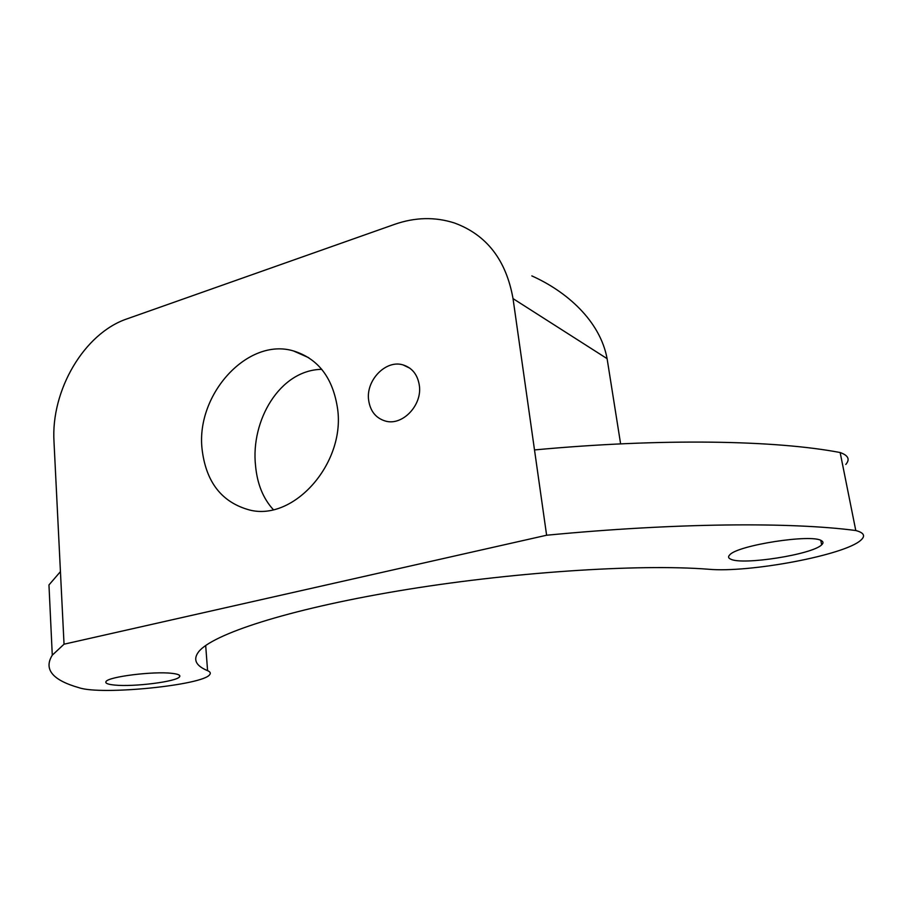 <?xml version="1.0" encoding="UTF-8"?>
<svg xmlns="http://www.w3.org/2000/svg" width="909" height="909" viewBox="0 0 909 909"><rect width="100%" height="100%" fill="white"/><g stroke="black" fill="none" stroke-linecap="round" stroke-linejoin="round"><path stroke-width="1.36" d="M64.039 644.197L52.279 655.173C43.518 669.331 52.506 680.205 79.219 687.772C101.717 695.442 203.286 685.147 209.718 674.614C210.945 673.126 210.24 671.808 207.582 670.66C195.799 665.786 192.799 659.525 198.571 651.867C211.956 634.482 286.415 609.734 397.54 591.043C508.449 572.329 638.05 563.694 708.645 569.25C748.88 573.045 845.211 555.16 860.993 540.048C865.652 535.856 863.914 532.685 855.789 530.526C790.989 521.959 675.785 522.8 546.616 535.231L64.039 644.197L60.437 571.625L48.961 584.941L52.279 655.173M845.79 464.454C850.188 459.397 848.302 455.42 840.155 452.534L855.789 530.526M840.155 452.534C775.502 440.172 661.627 438.104 534.503 449.932L546.616 535.231M273.314 509.619C263.121 498.518 257.19 483.838 255.531 465.567C250.611 420.958 279.483 369.997 321.741 369.327M337.648 409.175C345.181 463.692 293.641 521.312 249.714 510.04C221.716 502.484 205.82 482.02 202.014 448.66C196.049 394.142 247.839 337.148 293.493 350.942C318.377 358.68 333.103 378.087 337.648 409.175M419.333 385.393C422.446 405.209 402.38 426.128 385.461 421.072C375.872 418.174 370.258 411.209 368.634 400.153C365.725 380.337 385.859 359.475 403.028 364.907C412.186 367.815 417.629 374.644 419.333 385.393M171.971 673.353C153.701 671.047 108.205 676.728 106.035 681.557C104.955 683.238 107.819 684.409 114.636 685.068C133.737 687.068 176.744 681.625 179.573 676.807C180.743 675.217 178.209 674.058 171.971 673.353M821.452 540.685C811.817 533.674 737.472 545.286 729.779 554.842C727.904 556.66 728.234 558.115 730.791 559.205C742.687 565.398 812.271 554.547 821.656 544.843C823.497 543.173 823.418 541.787 821.452 540.685M60.437 571.625L54.006 441.899C50.734 390.359 84.173 333.239 127.078 318.843L394.631 224.341C415.197 217.183 435.195 216.751 454.648 223.057C486.701 234.908 506.165 260.099 513.028 298.606L534.503 449.932M531.833 275.904C566.387 291.346 600.076 320.638 607.098 358.657L620.62 443.876M205.684 645.526L207.582 670.66M513.028 298.606L607.098 358.657M293.493 350.942L308.765 357.726M403.028 364.907L409.879 368.213M179.471 675.296L179.573 676.807M820.793 540.378L821.656 544.843"/></g></svg>
